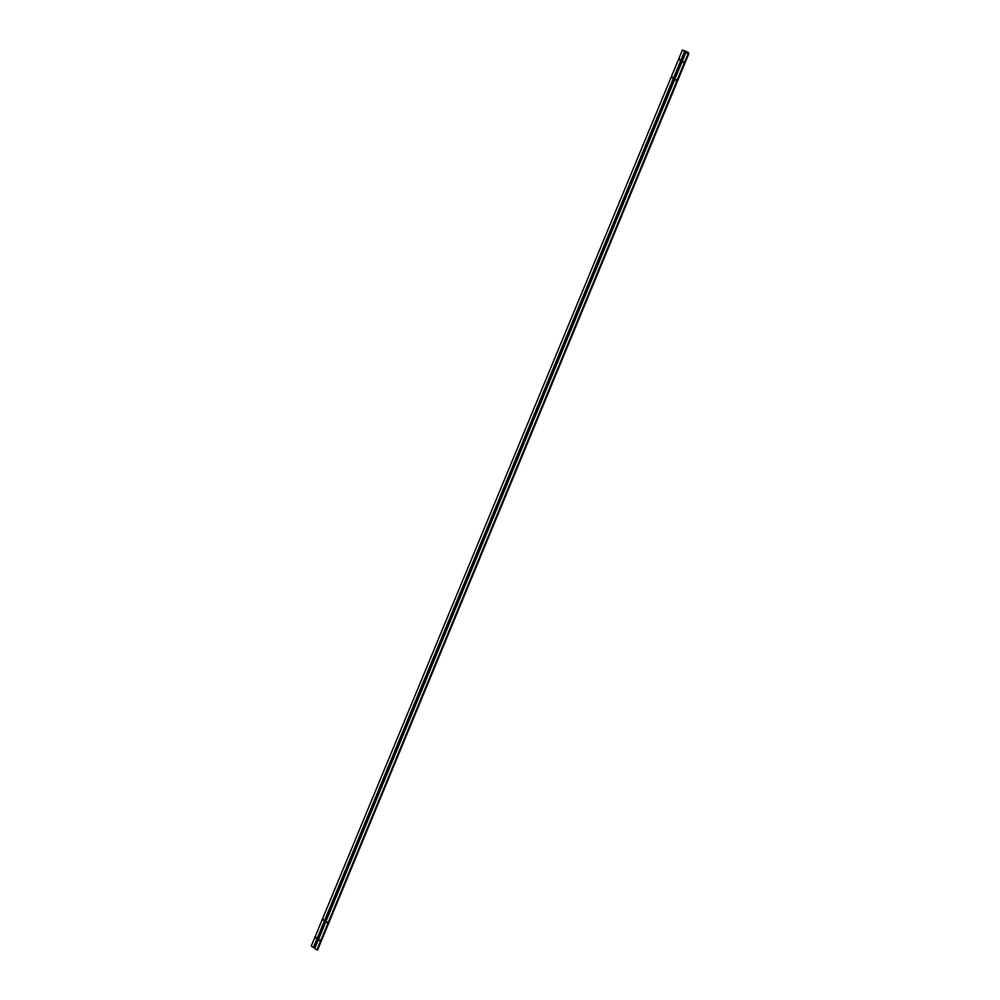 <?xml version="1.0" encoding="UTF-8"?>
<svg xmlns="http://www.w3.org/2000/svg" width="1000" height="1000" viewBox="0 0 1000 1000"><rect width="100%" height="100%" fill="white"/><g stroke="black" fill="none" stroke-linecap="round" stroke-linejoin="round"><path stroke-width="1.5" d="M315.725 938.125L315.825 937.062L315.725 938.125M679.463 60L679.55 58.925L679.463 60M683.625 62.812L683.713 61.75L683.625 62.812M327.312 923.025L327.4 921.963L327.312 923.025M319.887 940.95L319.975 939.875L319.887 940.95M323.15 920.212L323.237 919.137L323.15 920.212M672.038 77.912L672.125 76.85L672.038 77.912M676.2 80.738L676.287 79.662L676.2 80.738M675.225 78.25L674.7 79.525L675.225 78.25M687.6 52.1L688.662 52.825L688.325 53.663L688.662 52.825L687.362 53L688.737 53.95L317.55 950L688.713 53.95L688.062 53.825L316.913 949.875L317.55 950L316.913 949.875L688.062 53.825L685.938 52.387L314.775 948.438L316.913 949.875L314.775 948.438L685.938 52.387L686.925 52.575L685.55 51.638L314.387 947.688L314.938 948.062L314.387 947.688L685.55 51.638L684.55 51.438L313.387 947.5L314.387 947.688L313.387 947.5L684.55 51.438L682.425 50L687.6 52.1L682.425 50L311.262 946.05L682.425 50L688.062 53.825L687.362 52.987L688.662 52.825L687.6 52.1M326.337 920.537L325.812 921.812L326.337 920.537M682.65 60.325L682.125 61.6L682.65 60.325M318.913 938.462L318.387 939.737L318.913 938.462M675.987 80.7L676.388 79.713L675.987 80.7M320.087 939.925L319.675 940.913L320.087 939.925M327.5 922L327.1 922.987L327.5 922M683.413 62.775L683.812 61.788L683.413 62.775M311.262 946.05L313.387 947.5L311.262 946.05M671.825 77.875L672.237 76.888L671.825 77.875M323.35 919.188L322.938 920.163L323.35 919.188M679.25 59.962L679.65 58.975L679.25 59.962M315.925 937.1L315.512 938.088L315.925 937.1M688.737 53.95L317.575 950"/></g></svg>
